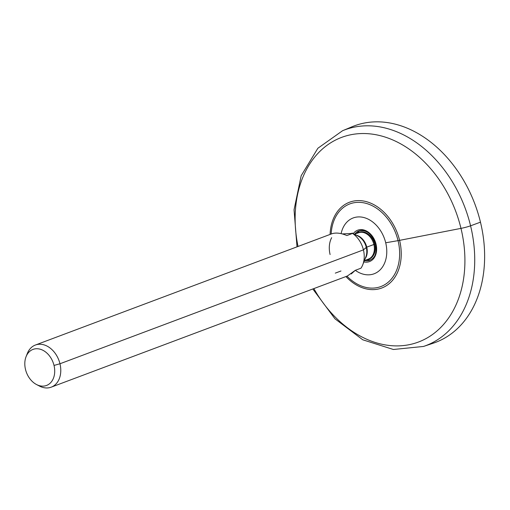 <?xml version="1.0" encoding="UTF-8"?>
<svg xmlns="http://www.w3.org/2000/svg" width="510" height="510" viewBox="0 0 510 510"><rect width="100%" height="100%" fill="white"/><g stroke="black" fill="none" stroke-linecap="round" stroke-linejoin="round"><path stroke-width="0.76" d="M297.005 246.846L294.053 209.808L301.18 175.72L317.864 148.263L342.541 130.738A115.247 85.259 69.4 0 1 470.577 225.809L480.465 222.169L470.577 225.809A115.247 85.259 -110.6 0 0 342.541 130.738L352.002 126.78A115.63 85.546 69.4 0 1 480.465 222.169A115.63 85.546 -110.6 0 0 347.348 128.953M460.976 228.378A109.293 80.861 -110.6 0 0 356.248 133.907A109.293 80.861 -110.6 0 0 298.038 246.458A109.293 80.861 69.4 0 1 356.248 133.907A109.293 80.861 69.4 0 1 460.976 228.378L399.591 240.357A45.823 33.902 -110.6 0 0 361.003 200.691A45.823 33.902 -110.6 0 0 330.097 234.428A45.823 33.902 69.4 0 1 361.003 200.691A45.823 33.902 69.4 0 1 399.591 240.357A11.252 1.237 166.4 0 1 398.055 240.643A44.147 32.659 -110.6 0 0 361.252 202.464A44.147 32.659 -110.6 0 0 331.149 234.033A44.147 32.659 69.4 0 1 361.252 202.464A44.147 32.659 69.4 0 1 398.055 240.643L385.707 242.779A29.816 22.058 -110.6 0 0 362.839 217.298A29.816 22.058 -110.6 0 0 341.12 233.631A29.816 22.058 69.4 0 1 362.839 217.298A29.816 22.058 69.4 0 1 385.707 242.779L398.055 240.643A44.147 32.659 69.4 0 1 386.248 283.726A44.147 32.659 69.4 0 1 346.959 276.165A44.147 32.659 -110.6 0 0 386.248 283.726A44.147 32.659 -110.6 0 0 398.055 240.643A11.252 1.237 -13.6 0 0 399.591 240.357A45.823 33.902 69.4 0 1 387.026 285.294A45.823 33.902 69.4 0 1 345.907 276.56A45.823 33.902 -110.6 0 0 387.026 285.294A45.823 33.902 -110.6 0 0 399.591 240.357L460.976 228.378A109.293 80.861 69.4 0 1 420.068 341.4A109.293 80.861 69.4 0 1 313.854 288.59A109.293 80.861 -110.6 0 0 420.068 341.4A109.293 80.861 -110.6 0 0 460.976 228.378A9.001 0.988 -13.6 0 0 470.577 225.809A9.001 0.988 166.4 0 1 460.976 228.378M355.298 270.319A29.816 22.058 -110.6 0 0 379.478 270.485A29.816 22.058 -110.6 0 0 385.707 242.779A29.816 22.058 69.4 0 1 379.478 270.485A29.816 22.058 69.4 0 1 355.298 270.319M470.577 225.809A115.247 85.259 69.4 0 1 423.504 346.449A115.247 85.259 -110.6 0 0 470.577 225.809M480.465 222.169A115.63 85.546 69.4 0 1 433.232 343.204A115.63 85.546 69.4 0 1 428.298 344.632A115.63 85.546 -110.6 0 0 480.465 222.169M363.891 261.904A16.766 12.399 -110.6 0 0 376.036 244.137A16.766 12.399 -110.6 0 0 365.868 230.705A16.766 12.399 -110.6 0 0 353.277 233.631A16.766 12.399 69.4 0 1 365.868 230.705A16.766 12.399 69.4 0 1 376.036 244.137A16.766 12.399 69.4 0 1 363.891 261.904M369.826 260.253A15.638 11.571 -110.6 0 1 364.535 260.553A15.638 11.571 -110.6 0 0 369.826 260.253C373.103 258.442 377.298 256.466 375.653 244.137L376.036 244.137L375.653 244.137C372 233.816 366.39 229.423 358.836 230.973A15.638 11.571 -110.6 0 0 354.654 234.224A15.638 11.571 -110.6 0 1 358.836 230.973A15.638 11.571 -110.6 0 1 375.915 243.99L375.653 244.137M356.547 233.51L358.689 231.47A15.638 11.571 69.4 0 1 359.945 230.641M375.609 243.946A15.976 1.753 166.4 0 1 374.684 244.213A14.299 10.576 -110.6 0 0 357.363 233.204A14.299 10.576 -110.6 0 1 374.684 244.213A15.976 1.753 -13.6 0 0 375.609 243.946M370.878 259.769A15.638 11.571 69.4 0 1 369.387 259.972L366.429 259.845M367.245 259.539A14.299 10.576 -110.6 0 0 374.684 244.213L373.881 244.475A14.063 10.404 69.4 0 1 368.405 259.099A14.063 10.404 69.4 0 0 373.881 244.475L366.767 247.146L374.684 244.213A14.299 10.576 -110.6 0 1 367.245 259.539M365.134 258.736A14.063 10.404 -110.6 0 0 366.767 247.146L366.282 247.382A14.363 10.627 69.4 0 1 365.855 256.893A14.363 10.627 69.4 0 0 366.282 247.382L363.426 249.868L366.767 247.146A14.063 10.404 -110.6 0 0 356.299 235.199A14.063 10.404 -110.6 0 1 366.767 247.146A14.063 10.404 -110.6 0 1 365.134 258.736M360.972 268.196A22.504 16.645 -110.6 0 0 362.763 264.766A22.504 16.645 -110.6 0 0 363.426 249.868A22.504 16.645 69.4 0 1 360.972 268.196L355.291 270.325L360.972 268.196M340.973 270.995L335.293 273.124M351.243 273.953L355.291 270.325L347.412 275.993M37.976 385.203A22.504 16.645 -110.6 0 0 51.21 387.166A22.504 16.645 -110.6 0 0 59.97 363.764L363.426 249.868L59.97 363.764A22.504 16.645 -110.6 0 0 35.394 345.034A22.504 16.645 -110.6 0 0 26.724 355.228A22.504 16.645 69.4 0 1 27.298 353.538A22.504 16.645 69.4 0 1 44.242 344.932A22.504 16.645 69.4 0 1 59.97 363.764L54.022 365.434A19.252 14.242 -110.6 0 0 40.564 349.318A19.252 14.242 -110.6 0 0 26.067 356.681A19.252 14.242 -110.6 0 0 25.5 369.431A19.252 14.242 69.4 0 1 35.26 348.834A19.252 14.242 69.4 0 1 54.022 365.434A19.252 14.242 69.4 0 1 44.262 386.032A19.252 14.242 69.4 0 1 25.5 369.431A19.252 14.242 -110.6 0 0 36.522 384.534A19.252 14.242 -110.6 0 0 50.783 382.545A19.252 14.242 -110.6 0 0 54.022 365.434L59.97 363.764A22.504 16.645 69.4 0 1 56.189 383.762A22.504 16.645 69.4 0 1 39.519 386.089L36.522 384.534M331.698 233.822C335.797 232.426 340.858 232.993 346.876 235.543L352.557 233.414A22.504 16.645 69.4 0 1 363.426 249.868A22.504 16.645 -110.6 0 0 352.557 233.414L346.876 235.543C340.858 232.993 335.797 232.426 331.691 233.829M342.299 233.918L352.557 233.414M331.672 237.673A22.504 16.645 -110.6 0 0 330.097 254.541M358.058 236.111A14.363 10.627 69.4 0 1 366.282 247.382A14.363 10.627 69.4 0 0 358.058 236.111L352.13 233.032M358.524 232.77A14.063 10.404 69.4 0 1 373.881 244.475A14.063 10.404 69.4 0 0 358.524 232.77L354.514 234.275M433.232 343.204L423.504 346.449L393.395 349.49L362.763 339.794L334.968 318.807L312.815 288.979M364.401 260.604L368.405 259.099M362.763 264.766L365.855 256.893M347.469 275.974L51.21 387.166M331.653 233.841L35.394 345.034M26.067 356.681L27.298 353.538"/></g></svg>
